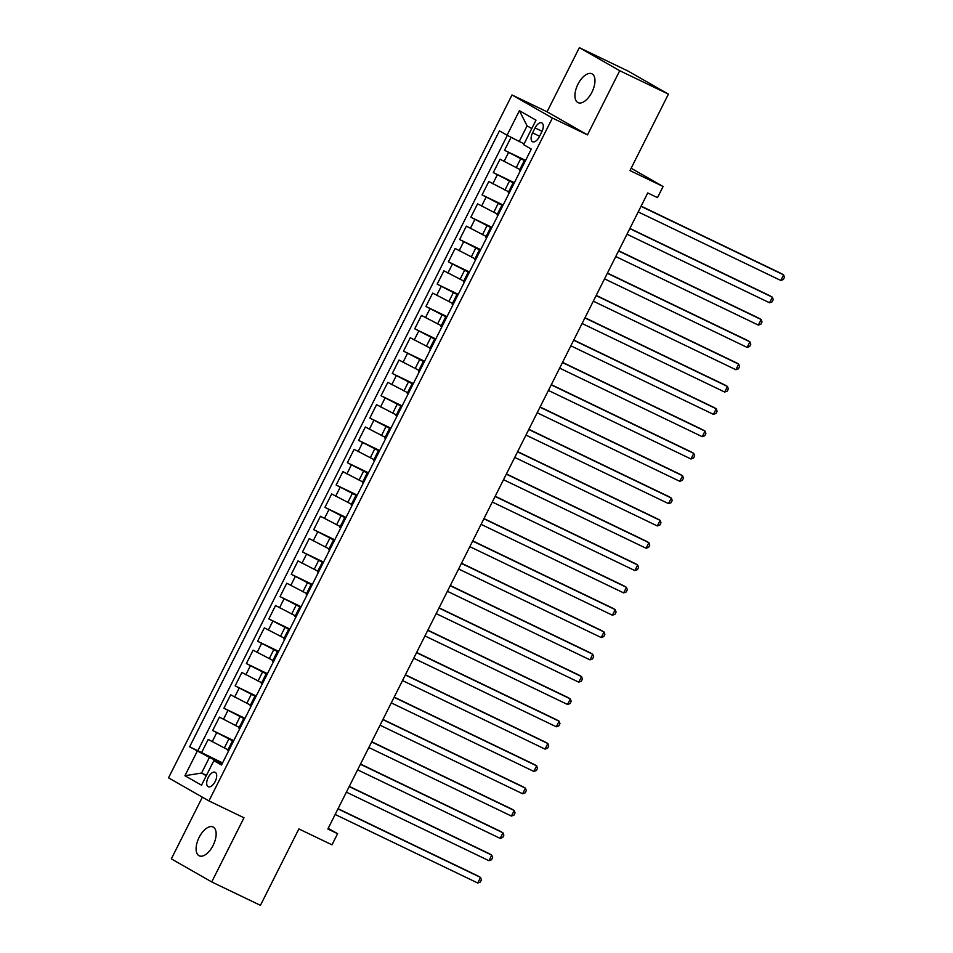 <?xml version="1.0" encoding="UTF-8"?>
<svg xmlns="http://www.w3.org/2000/svg" width="953" height="953" viewBox="0 0 953 953"><rect width="100%" height="100%" fill="white"/><g stroke="black" fill="none" stroke-linecap="round" stroke-linejoin="round"><path stroke-width="1.43" d="M213.115 845.382A15.998 8.029 -64.3 0 0 213.055 826.978A15.998 8.029 -64.3 0 0 199.129 837.401A15.998 8.029 -64.3 0 0 199.189 855.806A15.998 8.029 -64.3 0 0 213.115 845.382M591.932 92.179A15.998 8.029 -64.3 0 0 591.873 73.774A15.998 8.029 -64.3 0 0 577.959 84.209A15.998 8.029 -64.3 0 0 578.006 102.614A15.998 8.029 -64.3 0 0 591.932 92.179M215.187 781.508A7.993 4.015 -64.3 0 0 215.152 772.299A7.993 4.015 -64.3 0 0 208.195 777.517A7.993 4.015 -64.3 0 0 208.231 786.713A7.993 4.015 -64.3 0 0 215.187 781.508M202.37 797.173L171.337 858.867L211.733 881.942L260.431 905.35L298.873 828.919L331.989 844.835L337.6 833.672L328.201 828.312M511.999 94.955L168.538 777.851L208.933 800.913L552.395 118.017L511.999 94.955L547.07 111.811L587.465 134.873L619.724 70.713L579.341 47.65L547.07 111.811M579.341 47.65L628.039 71.058L668.422 94.133L629.981 170.563L663.097 186.49L631.148 168.24M619.724 70.713L668.422 94.133M511.07 137.28L504.53 150.276L525.603 160.402M519.85 169.479L500.039 159.199L493.309 172.588L514.37 182.714M508.616 191.791L488.818 181.511L482.075 194.9L503.148 205.038M497.395 214.103L477.584 203.835L470.853 217.224L491.927 227.35M486.173 236.427L466.362 226.147L459.632 239.537L480.705 249.674M474.951 258.739L455.141 248.471L448.41 261.861L469.472 271.986M463.718 281.064L443.919 270.783L437.177 284.173L458.25 294.31M452.496 303.376L432.698 293.095L425.955 306.485L447.028 316.622M441.275 325.688L421.464 315.419L414.734 328.809L435.807 338.934M430.053 348.012L410.243 337.731L403.512 351.121L424.585 361.258M418.832 370.324L399.021 360.055L392.291 373.445L413.352 383.571M407.598 392.648L387.8 382.367L381.057 395.757L402.13 405.895M396.377 414.96L376.566 404.68L369.835 418.081L390.909 428.207M385.155 437.284L365.344 427.004L358.614 440.393L379.687 450.519M373.933 459.596L354.123 449.316L347.392 462.705L368.454 472.843M362.7 481.908L342.901 471.64L336.159 485.029L357.232 495.155M351.478 504.232L331.68 493.952L324.937 507.341L346.01 517.479M340.257 526.544L320.446 516.264L313.716 529.665L334.789 539.791M329.035 548.868L309.225 538.588L302.494 551.978L323.567 562.103M317.814 571.181L298.003 560.9L291.273 574.29L312.334 584.427M306.58 593.493L286.782 583.224L280.039 596.614L301.112 606.739M295.359 615.817L275.548 605.536L268.817 618.926L289.891 629.063M284.137 638.129L264.326 627.86L257.596 641.25L278.669 651.375M272.915 660.453L253.105 650.172L246.374 663.562L267.436 673.688M261.682 682.765L241.883 672.484L235.141 685.874L256.214 696.012M250.46 705.077L230.662 694.808L223.919 708.198L244.992 718.324M239.239 727.401L219.428 717.121L212.698 730.51L233.771 740.648M663.097 186.49L657.487 197.64L647.742 192.959L327.856 828.991L337.6 833.672M535.05 127.928L532.572 132.836A7.743 3.895 -64.3 0 0 532.608 141.759A7.743 3.895 -64.3 0 0 539.338 136.708L541.816 131.8A7.743 3.895 -64.3 0 0 541.78 122.877A7.743 3.895 -64.3 0 0 535.05 127.928L542.054 131.3M221.954 764.139L213.865 760.649L221.513 765.009L531.298 149.061L523.662 144.701L536.003 120.149L519.409 110.679L507.067 135.219L499.42 130.859L189.635 746.807L209.434 757.409L201.583 773.038L206.289 775.718M213.865 760.649L201.524 785.201L184.93 775.718L197.271 751.167M233.461 741.255L212.698 730.51M228.017 749.713L224.348 747.95L228.839 739.028M244.683 718.931L223.919 708.198M255.916 696.619L235.141 685.874M267.138 674.295L246.374 663.562M278.359 651.983L257.596 641.25M289.581 629.671L268.817 618.926M300.803 607.347L280.039 596.614M312.036 585.035L291.273 574.29M323.258 562.711L302.494 551.978M334.479 540.399L313.716 529.665M345.701 518.075L324.937 507.341M356.934 495.763L336.159 485.029M368.156 473.45L347.392 462.705M379.377 451.126L358.614 440.393M390.599 428.814L369.835 418.081M401.832 406.49L381.057 395.757M413.054 384.178L392.291 373.445M424.276 361.866L403.512 351.121M435.497 339.542L414.734 328.809M446.719 317.23L425.955 306.485M457.952 294.906L437.177 284.173M469.174 272.594L448.41 261.861M480.395 250.282L459.632 239.537M491.617 227.958L470.853 217.224M502.85 205.645L482.075 194.9M514.072 183.321L493.309 172.588M525.294 161.009L504.53 150.276M507.318 135.35L197.819 750.738L222.549 762.96M224.348 747.95L208.207 739.445L201.476 752.834M520.362 170.801L519.48 170.206L523.971 161.271L524.984 161.629M524.853 161.879L523.971 161.271M531.786 128.536L527.08 125.844L519.23 141.461L507.067 135.219M524.102 143.808L519.23 141.461M587.465 134.873L552.395 118.017M211.733 881.942L243.992 817.769L208.933 800.913M206.456 775.385L201.583 773.038L184.93 775.718M222.24 763.567L209.434 757.409M513.631 184.191L512.738 183.595L513.75 183.953M512.738 183.595L508.259 192.518L509.14 193.125M502.41 206.515L501.516 205.908L502.529 206.265M501.516 205.908L497.025 214.842L497.919 215.438M491.188 228.827L490.295 228.232L491.307 228.577M490.295 228.232L485.804 237.154L486.697 237.762M479.955 251.151L479.073 250.544L480.086 250.901M479.073 250.544L474.582 259.466L475.476 260.074M468.733 273.463L467.852 272.856L468.864 273.213M467.852 272.856L463.361 281.79L464.242 282.386M457.511 295.775L456.618 295.18L457.631 295.537M456.618 295.18L452.127 304.102L453.02 304.71M446.29 318.099L445.396 317.492L446.409 317.849M445.396 317.492L440.905 326.426L441.799 327.022M435.068 340.412L434.175 339.816L435.187 340.161M434.175 339.816L429.684 348.738L430.577 349.346M423.835 362.736L422.953 362.128L423.966 362.485M422.953 362.128L418.462 371.051L419.344 371.658M412.613 385.048L411.72 384.452L412.732 384.798M411.72 384.452L407.241 393.375L408.122 393.97M401.392 407.36L400.498 406.764L401.511 407.122M400.498 406.764L396.007 415.687L396.901 416.294M390.17 429.684L389.277 429.076L390.289 429.434M389.277 429.076L384.786 438.011L385.679 438.606M378.937 451.996L378.055 451.4L379.068 451.758M378.055 451.4L373.564 460.323L374.458 460.93M367.715 474.32L366.834 473.712L367.846 474.07M366.834 473.712L362.343 482.635L363.224 483.242M356.493 496.632L355.6 496.036L356.613 496.382M355.6 496.036L351.109 504.959L352.002 505.555M345.272 518.944L344.378 518.349L345.391 518.706M344.378 518.349L339.887 527.271L340.781 527.879M334.038 541.268L333.157 540.661L334.169 541.018M333.157 540.661L328.666 549.595L329.559 550.191M322.817 563.58L321.935 562.985L322.948 563.342M321.935 562.985L317.444 571.907L318.326 572.515M311.595 585.904L310.702 585.297L311.714 585.654M310.702 585.297L306.223 594.231L307.104 594.827M300.374 608.217L299.48 607.621L300.493 607.966M299.48 607.621L294.989 616.543L295.883 617.139M289.152 630.529L288.259 629.933L289.271 630.29M288.259 629.933L283.768 638.855L284.661 639.463M277.919 652.853L277.037 652.245L278.05 652.602M277.037 652.245L272.546 661.179L273.428 661.775M266.697 675.165L265.816 674.569L266.828 674.927M265.816 674.569L261.325 683.492L262.206 684.099M255.475 697.489L254.582 696.881L255.595 697.239M254.582 696.881L250.091 705.816L250.984 706.411M244.254 719.801L243.36 719.205L244.373 719.551M243.36 719.205L238.869 728.128L239.763 728.723M233.02 742.113L232.139 741.517L233.151 741.875M197.819 750.738L189.635 746.807M232.139 741.517L227.648 750.44L228.541 751.047M527.08 125.844L519.409 110.679M641.024 206.336L783.592 274.881L780.781 280.456L638.212 211.911M641.119 206.134L780.864 273.32L783.592 274.881L784.462 277.299L783.342 279.539L780.781 280.456M629.802 228.649L772.359 297.193L769.559 302.78L626.991 234.235M629.897 228.458L769.631 295.633L772.359 297.193L773.24 299.623L772.109 301.851L769.559 302.78M618.568 250.973L761.137 319.517L758.338 325.092L615.769 256.548M618.676 250.77L758.409 317.957L761.137 319.517L762.007 321.935L760.887 324.175L758.338 325.092M607.347 273.285L749.916 341.829L747.104 347.404L604.547 278.86M607.454 273.082L747.188 340.269L749.916 341.829L750.785 344.259L749.666 346.487L747.104 347.404M596.125 295.597L738.694 364.153L735.883 369.728L593.314 301.184M596.221 295.406L735.966 362.593L738.694 364.153L739.564 366.571L738.444 368.799L735.883 369.728M584.904 317.921L727.473 386.465L724.661 392.04L582.092 323.496M584.999 317.718L724.733 384.905L727.473 386.465L728.342 388.884L727.21 391.123L724.661 392.04M573.682 340.233L716.239 408.777L713.44 414.364L570.871 345.82M573.777 340.042L713.511 407.229L716.239 408.777L717.109 411.208L715.989 413.435L713.44 414.364M562.449 362.557L705.017 431.101L702.218 436.677L559.649 368.132M562.556 362.354L702.29 429.541L705.017 431.101L705.887 433.52L704.767 435.759L702.218 436.677M551.227 384.869L693.796 453.414L690.985 459.001L548.416 390.444M551.322 384.667L691.068 451.853L693.796 453.414L694.666 455.844L693.546 458.071L690.985 459.001M540.006 407.193L682.574 475.738L679.763 481.313L537.194 412.768M540.101 406.991L679.846 474.177L682.574 475.738L683.444 478.156L682.324 480.383L679.763 481.313M528.784 429.505L671.341 498.05L668.541 503.625L525.973 435.08M528.879 429.303L668.613 496.489L671.341 498.05L672.222 500.468L671.091 502.707L668.541 503.625M517.55 451.817L660.119 520.362L657.32 525.949L514.751 457.404M517.658 451.627L657.391 518.813L660.119 520.362L660.989 522.792L659.869 525.02L657.32 525.949M506.329 474.141L648.898 542.686L646.086 548.261L503.529 479.716M506.436 473.939L646.17 541.125L648.898 542.686L649.767 545.104L648.648 547.344L646.086 548.261M495.107 496.453L637.676 564.998L634.865 570.585L492.296 502.028M495.203 496.251L634.948 563.437L637.676 564.998L638.546 567.428L637.426 569.656L634.865 570.585M483.886 518.777L626.455 587.322L623.643 592.897L481.074 524.353M483.981 518.575L623.715 585.761L626.455 587.322L627.324 589.74L626.192 591.968L623.643 592.897M472.652 541.09L615.221 609.634L612.422 615.209L469.853 546.665M472.759 540.887L612.493 608.074L615.221 609.634L616.091 612.052L614.971 614.292L612.422 615.209M461.431 563.402L603.999 631.946L601.188 637.533L458.631 568.989M461.538 563.211L601.272 630.398L603.999 631.946L604.869 634.376L603.749 636.604L601.188 637.533M450.209 585.726L592.778 654.27L589.967 659.845L447.398 591.301M450.304 585.523L590.05 652.71L592.778 654.27L593.648 656.688L592.528 658.928L589.967 659.845M438.988 608.038L581.556 676.582L578.745 682.169L436.176 613.625M439.083 607.847L578.816 675.022L581.556 676.582L582.426 679.012L581.306 681.24L578.745 682.169M427.766 630.362L570.323 698.906L567.523 704.481L424.955 635.937M427.861 630.159L567.595 697.346L570.323 698.906L571.204 701.325L570.073 703.552L567.523 704.481M416.532 652.674L559.101 721.218L556.302 726.794L413.733 658.249M416.64 652.471L556.373 719.658L559.101 721.218L559.971 723.637L558.851 725.876L556.302 726.794M405.311 674.986L547.88 743.531L545.068 749.118L402.511 680.573M405.406 674.795L545.152 741.982L547.88 743.531L548.749 745.961L547.63 748.188L545.068 749.118M394.089 697.31L536.658 765.855L533.847 771.43L391.278 702.885M394.185 697.108L533.93 764.294L536.658 765.855L537.528 768.273L536.408 770.512L533.847 771.43M382.868 719.622L525.425 788.167L522.625 793.754L380.056 725.209M382.963 719.432L522.697 786.606L525.425 788.167L526.306 790.597L525.174 792.825L522.625 793.754M371.634 741.946L514.203 810.491L511.404 816.066L368.835 747.521M371.741 741.744L511.475 808.93L514.203 810.491L515.073 812.909L513.953 815.137L511.404 816.066M360.413 764.258L502.981 832.803L500.17 838.378L357.613 769.833M360.52 764.056L500.254 831.242L502.981 832.803L503.851 835.233L502.731 837.461L500.17 838.378M349.191 786.57L491.76 855.115L488.949 860.702L346.38 792.157M349.286 786.38L489.032 853.566L491.76 855.115L492.63 857.545L491.51 859.773L488.949 860.702M337.97 808.894L480.538 877.439L477.727 883.014L335.158 814.47M338.065 808.692L477.798 875.878L480.538 877.439L481.408 879.857L480.288 882.097L477.727 883.014M235.57 725.638L240.061 716.716M246.803 703.326L251.294 694.392M258.025 681.002L262.516 672.079M269.246 658.69L273.737 649.755M280.468 636.366L284.959 627.443M291.701 614.054L296.18 605.131M302.923 591.742L307.414 582.807M314.145 569.418L318.636 560.495M325.366 547.105L329.857 538.171M336.588 524.781L341.079 515.859M347.821 502.469L352.312 493.547M359.043 480.145L363.534 471.223M370.264 457.833L374.755 448.911M381.486 435.521L385.977 426.587M392.719 413.197L397.21 404.275M403.941 390.885L408.432 381.95M415.163 368.561L419.654 359.638M426.384 346.249L430.875 337.326M437.618 323.937L442.097 315.002M448.839 301.613L453.33 292.69M460.061 279.3L464.552 270.366M471.282 256.976L475.773 248.054M482.504 234.664L486.995 225.742M493.737 212.352L498.228 203.418M504.959 190.028L509.45 181.106M516.181 167.716L520.672 158.782M504.018 161.474L508.509 152.551M212.197 741.72L216.676 732.786M223.419 719.396L227.91 710.473M234.641 697.084L239.132 688.149M245.862 674.76L250.353 665.837M257.084 652.448L261.575 643.525M268.317 630.136L272.808 621.201M279.539 607.811L284.03 598.889M290.76 585.499L295.251 576.565M301.982 563.175L306.473 554.253M313.215 540.863L317.694 531.941M324.437 518.539L328.928 509.617M335.659 496.227L340.15 487.305M346.88 473.915L351.371 464.981M358.114 451.591L362.593 442.668M369.335 429.279L373.826 420.356M380.557 406.955L385.048 398.032M391.778 384.643L396.269 375.72M403 362.331L407.491 353.396M414.233 340.007L418.724 331.084M425.455 317.694L429.946 308.76M436.677 295.37L441.168 286.448M447.898 273.058L452.389 264.136M459.132 250.746L463.611 241.812M470.353 228.422L474.844 219.5M481.575 206.11L486.066 197.176M492.796 183.786L497.287 174.864M539.589 136.219L532.572 132.836"/></g></svg>
